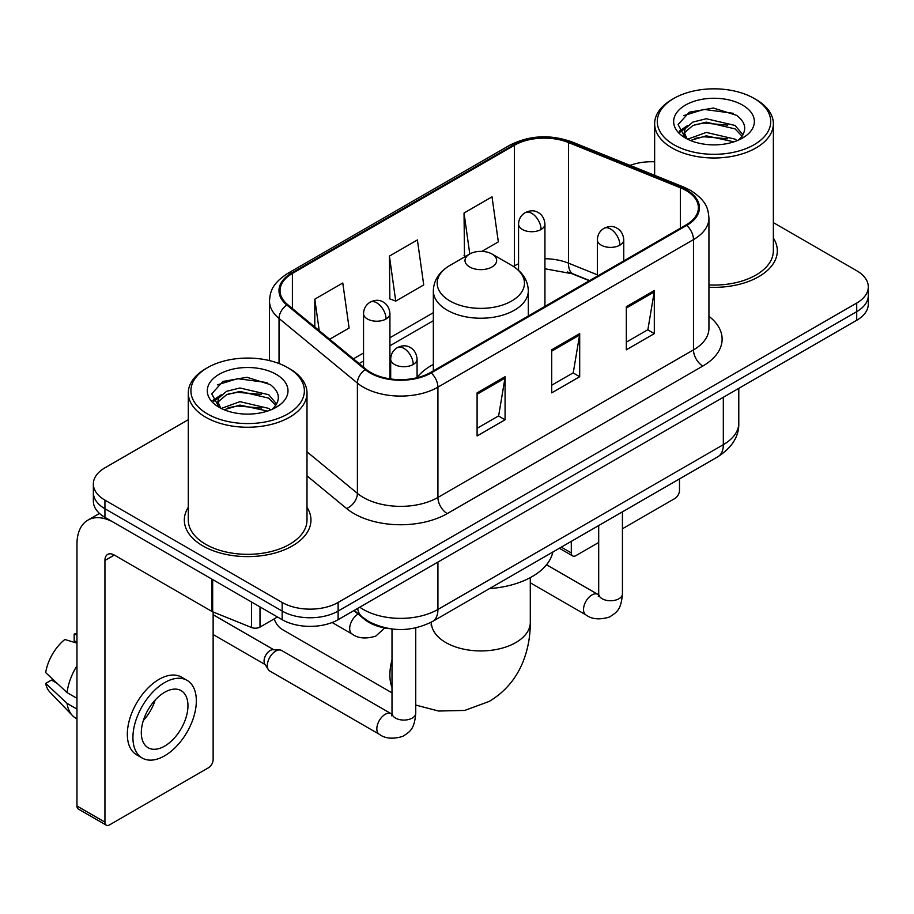 <?xml version="1.0" encoding="UTF-8"?>
<svg xmlns="http://www.w3.org/2000/svg" width="914" height="914" viewBox="0 0 914 914"><rect width="100%" height="100%" fill="white"/><g stroke="black" fill="none" stroke-linecap="round" stroke-linejoin="round"><path stroke-width="1.37" d="M433.339 364.423A69.91 40.365 0 0 0 417.07 377.493M589.381 280.758L569.685 272.795A52.761 30.459 0 0 0 567.491 271.961M389.513 628.661A39.576 22.85 180 0 1 364.48 619.315L353.889 610.575M188.284 419.709L104.939 467.819A39.576 22.85 0 0 0 93.354 483.974L93.354 501.215A39.576 22.85 0 0 0 104.939 517.37L282.152 619.681A39.576 22.85 0 0 0 338.123 619.681L856.715 320.277A39.576 22.85 0 0 0 868.3 304.122L868.3 295.508A39.576 22.85 0 0 1 856.715 311.663A39.576 22.85 0 0 0 868.3 295.508L868.3 286.893A39.576 22.85 0 0 0 856.715 270.738L773.358 222.616M93.354 483.974A39.576 22.85 0 0 0 104.939 500.129L282.152 602.452A39.576 22.85 0 0 0 338.123 602.452L338.123 611.066L856.715 311.663L338.123 611.066A39.576 22.85 0 0 1 282.152 611.066A39.576 22.85 0 0 0 338.123 611.066L338.123 619.681M104.939 500.129L104.939 508.755L282.152 611.066L104.939 508.755A39.576 22.85 0 0 1 93.354 492.6A39.576 22.85 0 0 0 104.939 508.755L104.939 517.37M188.284 507.339A63.317 36.56 0 0 0 184.331 520.055A63.317 36.56 0 0 0 202.874 545.909A63.317 36.56 0 0 0 271.881 553.827A63.317 36.56 0 0 0 310.966 520.055A63.317 36.56 0 0 0 307.001 507.339A63.317 36.56 0 0 1 310.966 520.055A63.317 36.56 0 0 1 271.881 553.827A63.317 36.56 0 0 1 202.874 545.909A63.317 36.56 0 0 1 184.331 520.055A63.317 36.56 0 0 1 188.284 507.339M686.026 190.5A42.215 24.37 180 0 1 698.387 207.729A42.215 24.37 180 0 1 686.026 224.958L430.46 372.512A42.215 24.37 180 0 1 366.034 369.256L287.67 304.636A42.215 24.37 180 0 1 280.038 290.663A42.215 24.37 180 0 1 292.4 273.435L514.422 145.257A42.215 24.37 180 0 1 568.474 142.527L680.382 187.77A42.215 24.37 180 0 1 686.026 190.5M686.768 190.066A43.266 24.975 0 0 0 680.987 187.267L569.079 142.024A43.266 24.975 0 0 0 513.668 144.823L291.657 273A43.266 24.975 0 0 0 286.813 304.99L365.166 369.599A43.266 24.975 0 0 0 431.202 372.935L686.768 225.392A43.266 24.975 0 0 0 686.768 190.066M477.097 392.86L477.097 435.944L505.076 419.789L505.076 376.705L477.097 392.86M477.097 428.3L498.644 415.859L504.962 378.145A10.557 6.09 -120 0 0 505.076 376.705M498.461 415.973L505.076 419.789M626.33 306.704L626.33 349.788L654.31 333.633L654.31 290.549L626.33 306.704M626.33 342.144L647.877 329.703L654.196 291.977A10.557 6.09 -120 0 0 654.31 290.549M647.695 329.805L654.31 333.633M551.713 349.788L551.713 392.86L579.693 376.705L579.693 333.633L551.713 349.788M551.713 385.217L573.261 372.775L579.579 335.061A10.557 6.09 -120 0 0 579.693 333.633M573.078 372.889L579.693 376.705M708.933 287.247A63.317 36.56 0 0 0 777.323 250.813A63.317 36.56 0 0 0 773.358 238.086A63.317 36.56 0 0 1 777.323 250.813A63.317 36.56 0 0 1 708.933 287.247M338.123 602.452L856.715 303.048A39.576 22.85 0 0 0 868.3 286.893M654.641 161.801A39.576 22.85 0 0 0 630.043 165.388M481.849 251.384L498.336 241.867L492.018 196.853L464.038 213.008L464.483 255.829M329.646 339.254L349.102 328.023L342.784 283.009L314.804 299.164L314.804 327.006M389.421 256.091L395.739 301.094L423.719 284.94L417.401 239.936L389.421 256.091L389.867 298.901M395.739 301.094L389.421 298.741M465.729 256.286L464.038 255.657M464.038 213.008L469.785 253.955M314.804 299.164L319.226 330.651M561.299 547.143L571.296 552.913A6.592 3.805 120 0 0 572.667 555.929A6.592 3.805 120 0 0 575.957 555.609L598.693 542.482M622.434 528.772L674.829 498.518A6.592 3.805 120 0 0 679.49 490.441L679.49 478.902M571.296 552.913L571.296 541.362M673.892 144.72A56.725 32.744 0 0 0 754.107 144.72A56.725 32.744 0 0 0 754.107 98.415L755.981 99.489A59.353 34.275 0 0 1 773.358 123.721A59.353 34.275 0 0 1 736.718 155.38A59.353 34.275 0 0 1 672.03 147.954A59.353 34.275 0 0 1 654.641 123.721A59.353 34.275 0 0 1 672.03 99.489L673.892 98.415A56.725 32.744 0 0 0 673.892 144.72M708.933 284.951A59.353 34.275 0 0 0 773.358 250.813L773.358 123.721M687.648 139.179L706.294 132.416L735.085 139.145L737.13 140.665M690.447 140.493L706.294 135.832L733.931 141.83M687.1 138.939L684.198 132.53L685.214 128.623L692.926 122.053L706.294 118.74L735.085 125.469L742.991 134.826M684.278 137.054L684.198 132.53M684.392 134.244L685.214 132.05L692.926 125.469L706.294 122.156L735.085 128.897L742.088 136.243M738.386 140.139A29.808 17.206 0 0 0 739.654 139.008C747.252 130.713 746.258 122.83 736.65 115.358L713.331 108.023L689.27 112.205L678.097 124.59L685.34 137.854M742.545 105.087A40.365 23.307 0 0 0 685.546 105.041A40.365 23.307 0 0 0 685.283 137.945A40.365 23.307 0 0 0 685.466 138.048A40.365 23.307 0 0 0 742.716 137.945A40.365 23.307 0 0 0 742.545 105.087M742.191 138.243L745.093 136.266M755.981 99.489L754.107 98.415A56.725 32.744 0 0 0 673.892 98.415M683.741 115.61L703.94 109.406L733.314 113.325M679.845 132.256L685.363 128.348M694.469 124.807L703.94 123.082L727.704 125.127M694.469 138.482L703.94 136.757L727.704 138.802M679.228 131.159L687.648 125.504M274.2 618.892A49.47 28.562 120 0 0 282.609 629.677L392.003 692.835M469.636 266.957A15.824 9.14 0 0 0 492.018 266.957A15.824 9.14 0 0 0 492.018 254.035L511.669 265.38A43.621 25.181 0 0 1 511.669 301.003A43.621 25.181 0 0 1 449.985 301.003A43.621 25.181 0 0 1 449.974 265.38C439.234 271.766 433.693 280.244 433.339 290.812A47.482 27.42 0 0 0 447.243 310.2A47.482 27.42 0 0 0 498.998 316.141A47.482 27.42 0 0 0 528.315 290.812C527.961 280.244 522.42 271.766 511.669 265.38L492.018 254.035A15.824 9.14 0 0 0 469.636 254.035A15.824 9.14 0 0 0 469.636 266.957M489.55 588.57A72.549 41.884 0 0 0 552.844 552.022M267.322 665.621A11.871 6.855 -60 0 1 275.72 651.076A11.871 6.855 -60 0 1 279.65 649.934A11.871 6.855 -60 0 1 281.661 650.494L391.158 713.708A11.871 6.855 -60 0 0 385.754 714.017A11.871 6.855 -60 0 0 385.217 714.302A11.871 6.855 -60 0 0 377.471 724.756A11.871 6.855 -60 0 0 379.287 734.273L269.79 671.047A11.871 6.855 -60 0 1 268.305 669.585A11.871 6.855 -60 0 1 267.322 665.621M268.305 669.585L264.763 663.907A8.569 4.947 -60 0 1 264.066 661.039A8.569 4.947 -60 0 1 270.121 650.539A8.569 4.947 -60 0 1 272.955 649.717L279.65 649.934M259.999 606.885L259.999 627.084L277.49 616.984M211.797 579.053L114.273 522.751A52.761 30.459 -120 0 0 87.893 520.135A52.761 30.459 -120 0 0 76.959 544.287L76.959 805.999L104.939 822.154L104.939 560.442A13.196 7.62 60 0 1 107.669 554.41A13.196 7.62 60 0 1 114.273 555.061L211.797 611.363L211.797 579.053A6.592 3.805 0 0 0 212.676 579.487M104.939 822.154A6.592 3.805 120 0 0 106.31 825.182L78.33 809.027A6.592 3.805 -60 0 1 76.959 805.999M106.31 825.182A6.592 3.805 120 0 0 109.6 824.851L208.472 767.771A6.592 3.805 120 0 0 213.133 759.694L213.133 611.98M259.999 627.084A6.592 3.805 180 0 1 251.556 627.518L212.676 611.797A6.592 3.805 180 0 1 211.797 611.363M164.634 746.121A32.973 19.034 120 0 0 186.182 717.067A32.973 19.034 120 0 0 181.121 690.641A32.973 19.034 120 0 0 164.634 692.275A32.973 19.034 120 0 0 143.087 721.329A32.973 19.034 120 0 0 148.148 747.755A32.973 19.034 120 0 0 164.634 746.121M143.327 720.563A32.973 19.034 120 0 0 155.163 700.067M76.959 634.944L74.16 634.099L74.16 640.725L76.959 642.336M187.062 680.359L181.463 677.125A44.843 25.889 120 0 0 159.036 679.353A44.843 25.889 120 0 0 129.742 718.872A44.843 25.889 120 0 0 136.62 754.804L142.207 758.037A44.843 25.889 120 0 0 164.634 755.821A44.843 25.889 120 0 0 193.928 716.29A44.843 25.889 120 0 0 187.062 680.359A44.843 25.889 120 0 0 164.634 682.575A44.843 25.889 120 0 0 135.341 722.106A44.843 25.889 120 0 0 142.207 758.037M76.959 665.78A43.529 25.135 120 0 0 67.053 692.606L45.7 672.624A34.298 19.8 120 0 1 64.837 639.48L76.959 643.159M76.959 698.33L67.053 692.606M57.251 683.444L51.435 680.085L45.7 683.398L67.053 703.38L76.959 709.093M67.053 703.38A43.529 25.135 120 0 0 72.423 715.536A43.529 25.135 120 0 0 75.713 718.118L76.959 718.838M76.959 633.322A34.298 19.8 120 0 0 74.16 634.099M45.7 683.398A34.298 19.8 120 0 0 49.756 691.932L72.423 715.536M207.535 413.973A56.725 32.744 0 0 0 287.75 413.973A56.725 32.744 0 0 0 287.75 367.657L289.624 368.742A59.353 34.275 0 0 1 307.001 392.974A59.353 34.275 0 0 1 270.361 424.633A59.353 34.275 0 0 1 205.673 417.207A59.353 34.275 0 0 1 188.284 392.974A59.353 34.275 0 0 1 205.673 368.742L207.535 367.657A56.725 32.744 0 0 0 207.535 413.973M188.284 392.974L188.284 520.055A59.353 34.275 0 0 0 205.673 544.287A59.353 34.275 0 0 0 270.361 551.725A59.353 34.275 0 0 0 307.001 520.055L307.001 392.974M221.291 408.432L239.936 401.669L268.727 408.398L270.773 409.918M224.09 409.735L239.936 405.085L267.574 411.083M220.742 408.192L217.84 401.783L218.857 397.876L226.569 391.306L239.936 387.982L268.727 394.722L276.634 404.079M217.92 406.307L217.84 401.783M218.035 403.485L218.857 401.292L226.569 394.722L239.936 391.409L268.727 398.138L275.731 405.496M272.029 409.392A29.808 17.206 0 0 0 273.297 408.261C280.895 399.966 279.901 392.083 270.281 384.6L246.963 377.276L222.913 381.458L211.74 393.843L218.983 407.107M276.188 374.34A40.365 23.307 0 0 0 219.189 374.283A40.365 23.307 0 0 0 218.926 407.187A40.365 23.307 0 0 0 219.109 407.29A40.365 23.307 0 0 0 276.359 407.187A40.365 23.307 0 0 0 276.188 374.34M275.834 407.495L278.736 405.508M289.624 368.742L287.75 367.657A56.725 32.744 0 0 0 207.535 367.657M217.383 384.863L237.583 378.659L266.957 382.578M213.488 401.509L219.006 397.601M228.112 394.048L237.583 392.334L261.347 394.368M228.112 407.735L237.583 406.01L261.347 408.044M212.871 400.401L221.291 394.757M359.762 607.193A52.761 30.459 0 0 0 363.304 609.455A52.761 30.459 0 0 0 437.92 609.455L723.328 444.672A52.761 30.459 0 0 0 738.786 423.125C739.175 436.218 732.194 447.426 717.867 456.749L432.459 621.531A26.38 15.23 60 0 0 437.92 609.455L437.92 562.064M723.328 397.282L723.328 444.672A26.38 15.23 60 0 1 717.867 456.749M357.625 608.427A26.38 17.64 129.5 0 0 362.218 616.996L354.209 610.392M856.715 320.277L856.715 303.048M282.152 619.681L282.152 602.452M708.933 316.278A65.957 38.08 180 0 1 702.809 366.046L447.243 513.599A13.196 7.62 60 0 1 437.92 497.445L693.486 349.891A52.761 30.459 0 0 0 708.933 328.354L708.933 218.069A52.761 30.459 180 0 1 693.486 239.605A13.196 7.62 -120 0 0 686.768 225.392M447.243 513.599A65.957 38.08 180 0 1 353.981 513.599A65.957 38.08 180 0 1 346.589 508.515L307.001 475.874M365.166 369.599A13.196 8.82 129.5 0 0 357.397 383.092L357.397 493.377A52.761 30.459 0 0 0 363.304 497.445A52.761 30.459 0 0 0 437.92 497.445L437.92 387.159A52.761 30.459 180 0 1 357.397 383.092L279.033 318.472A52.761 30.459 180 0 1 269.493 301.003L269.493 360.596M708.933 218.069C708.087 208.998 707.242 201.457 690.756 190.489L683.821 187.119A13.196 6.181 112 0 0 680.987 187.267M683.821 187.119L571.901 141.876C550.057 134.152 529.32 135.272 509.692 145.246A13.196 7.62 60 0 1 513.668 144.823M291.657 273A13.196 7.62 -120 0 0 287.67 273.423C271.675 283.911 270.224 291.817 269.493 301.003M286.813 304.99A13.196 8.82 129.5 0 0 279.033 318.472L279.033 363.543M571.901 141.876A13.196 6.181 112 0 0 569.079 142.024M431.202 372.935A13.196 7.62 60 0 1 437.92 387.159L693.486 239.605L693.486 349.891A13.196 7.62 60 0 0 702.809 366.046M307.001 451.824L357.397 493.377A13.196 8.82 -50.5 0 1 346.589 508.515M292.4 273.435L292.4 308.544M680.382 187.77L680.382 228.214M568.474 142.527L568.474 263.152A42.215 24.37 0 0 0 544.938 258.742M597.379 274.828L568.474 263.152A23.741 11.117 -68 0 0 573.192 273.937L544.938 268.773M518.558 263.78A42.215 24.37 0 0 0 514.422 265.883L513.428 266.454M514.422 145.257L514.422 265.883A23.741 13.71 60 0 1 514.388 267.082M433.339 312.691L389.924 337.757M363.543 352.987L353.41 358.836M551.713 351.147L579.579 335.061M626.33 308.075L654.196 291.977M477.097 394.231L504.962 378.145M530.291 577.625L530.291 622.377A49.47 28.562 180 0 1 515.804 642.565A49.47 28.562 180 0 1 445.849 642.565A49.47 28.562 180 0 1 431.362 622.377L431.134 625.199M392.003 687.499A49.47 28.562 -60 0 1 392.003 659.817M619.898 245.158A13.196 7.62 0 0 0 623.759 239.765C623.188 231.882 618.058 228.66 617.498 228.546C613.671 225.849 609.17 225.792 603.971 228.34A13.196 7.62 60 0 1 610.563 229.003A13.196 7.62 -120 0 1 619.898 245.158A13.196 7.62 0 0 1 601.241 245.158A13.196 7.62 0 0 1 597.379 239.765C597.573 234.772 599.767 230.956 603.971 228.34M530.291 582.789L585.977 614.939A11.871 6.855 -60 0 1 584.16 605.434A11.871 6.855 -60 0 1 591.906 594.968A11.871 6.855 -60 0 1 592.443 594.683A11.871 6.855 -60 0 1 597.847 594.374L546.526 564.749M599.378 595.574L598.316 596.454L598.693 593.894A11.871 6.855 -0 0 0 602.166 598.739A11.871 6.855 -0 0 0 618.412 599.036A11.871 6.855 -0 0 0 622.434 593.894C621.086 610.632 616.264 612.414 609.627 616.984C599.71 620.012 591.826 619.326 585.977 614.939M413.208 364.48A13.196 7.62 0 0 0 417.07 359.099C416.498 351.216 411.369 347.994 410.809 347.88C406.981 345.184 402.48 345.115 397.282 347.674A13.196 7.62 60 0 1 403.874 348.325A13.196 7.62 -120 0 1 413.208 364.48A13.196 7.62 0 0 1 394.551 364.48A13.196 7.62 0 0 1 390.689 359.099C390.884 354.095 393.077 350.291 397.282 347.674M392.689 714.908L391.626 715.788L392.003 713.217A11.871 6.855 -0 0 0 395.476 718.073A11.871 6.855 -0 0 0 411.723 718.358A11.871 6.855 -0 0 0 415.744 713.217C414.396 729.966 409.575 731.748 402.937 736.318C393.02 739.335 385.137 738.661 379.287 734.273M541.077 229.483A13.196 7.62 0 0 0 544.938 224.101C544.367 216.218 539.249 212.985 538.677 212.871C534.861 210.186 530.349 210.117 525.162 212.676A13.196 7.62 60 0 1 531.754 213.328A13.196 7.62 -120 0 1 541.077 229.483A13.196 7.62 0 0 1 522.42 229.483A13.196 7.62 0 0 1 518.558 224.101C518.764 219.097 520.957 215.293 525.162 212.676M386.062 318.986A13.196 7.62 0 0 0 389.924 313.593C389.353 305.71 384.223 302.488 383.663 302.374C379.847 299.678 375.334 299.621 370.136 302.168A13.196 7.62 60 0 1 376.739 302.831A13.196 7.62 -120 0 1 386.062 318.986A13.196 7.62 0 0 1 367.405 318.986A13.196 7.62 0 0 1 363.543 313.593C363.738 308.601 365.943 304.785 370.136 302.168M384.737 627.952L375.803 636.11C365.874 639.126 357.991 638.44 352.141 634.053A11.871 6.855 -60 0 1 349.685 628.626A11.871 6.855 -60 0 1 358.117 614.059M104.939 560.442L114.273 555.061M212.676 579.567L212.676 611.797M251.556 627.518L251.556 602.018M432.459 621.531C411.231 632.191 389.992 632.191 368.765 621.531L362.218 616.996M738.786 423.125L738.786 388.359M509.692 145.246L287.67 273.423M433.339 320.723L389.924 345.789M363.543 361.019L359.133 363.566M589.667 280.587L573.192 273.937M572.667 555.929L559.368 548.251M654.641 175.328L654.641 123.721M530.291 622.377C530.36 636.464 527.858 649.808 522.774 662.399C515.862 679.159 504.665 692.172 489.161 701.449L464.678 710.441L438.549 711.023L415.744 705.071M528.315 316.016L528.315 290.812M433.339 370.844L433.339 290.812M469.636 254.035L449.974 265.38M598.659 594.808L597.847 594.374M622.434 511.84L622.434 593.894M623.759 260.913L623.759 239.765M598.693 525.55L598.693 593.894M597.379 276.142L597.379 239.765M391.969 714.142L391.158 713.708M415.744 627.895L415.744 713.217M417.07 377.722L417.07 359.099M213.133 634.533L265.197 664.592M392.003 629.003L392.003 713.217M390.689 378.967L390.689 359.099M213.133 614.734L273.766 649.74M544.938 306.407L544.938 224.101M518.558 270.35L518.558 224.101M389.924 378.853L389.924 313.593M352.141 634.053L332.148 622.514M363.543 367.2L363.543 313.593M87.893 520.135L99.489 513.439"/></g></svg>
